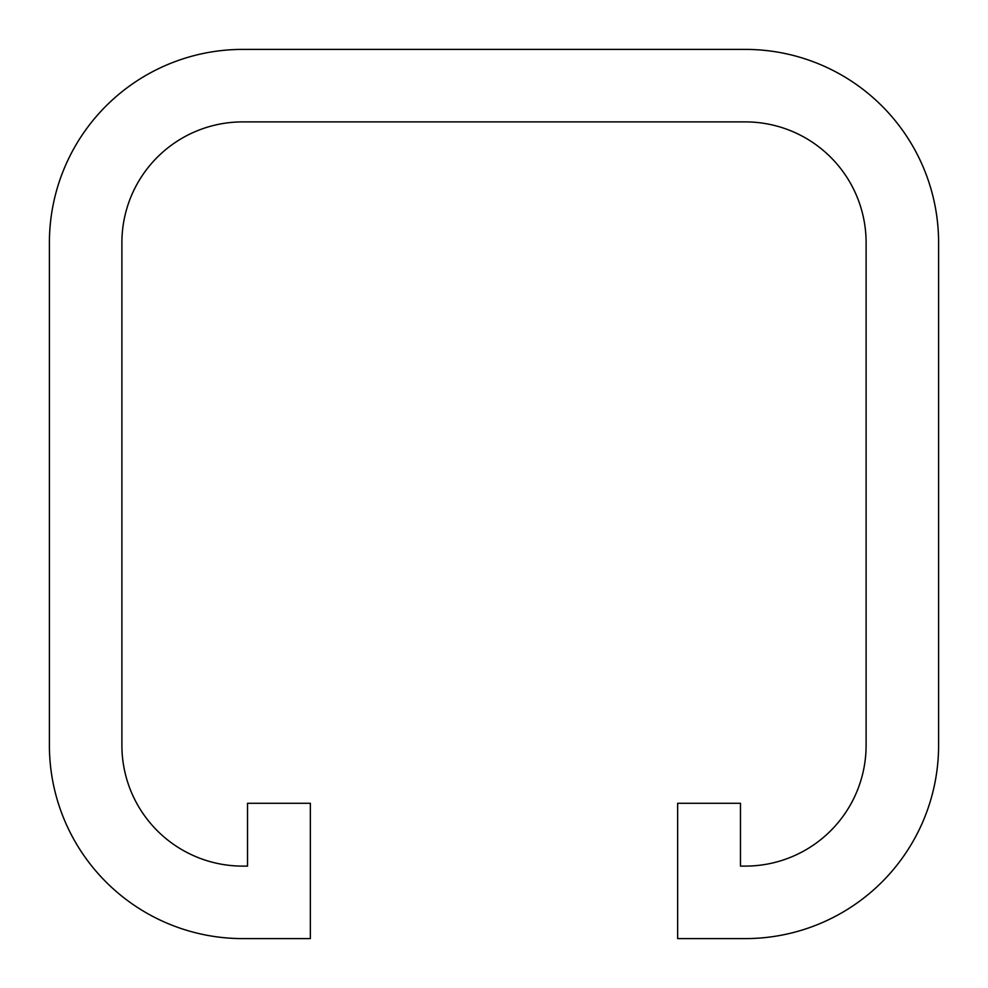 <?xml version="1.0" encoding="UTF-8"?>
<svg xmlns="http://www.w3.org/2000/svg" width="988" height="988" viewBox="0 0 988 988"><rect width="100%" height="100%" fill="white"/><g stroke="black" fill="none" stroke-linecap="round" stroke-linejoin="round"><path stroke-width="1.48" d="M242.702 866.106L247.531 866.106L247.531 803.281L310.356 803.281L310.356 938.6L242.702 938.6A193.302 193.302 0 0 1 49.4 745.298L49.4 242.702A193.302 193.302 0 0 1 242.702 49.4L745.298 49.4A193.302 193.302 0 0 1 938.6 242.702L938.6 745.298A193.302 193.302 0 0 1 745.298 938.6L677.645 938.6L677.645 803.281L740.469 803.281L740.469 866.106L745.298 866.106A120.82 120.82 0 0 0 866.106 745.298L866.106 242.702A120.82 120.82 0 0 0 745.298 121.895L242.702 121.895A120.82 120.82 0 0 0 121.895 242.702L121.895 745.298A120.82 120.82 0 0 0 242.702 866.106"/></g></svg>
